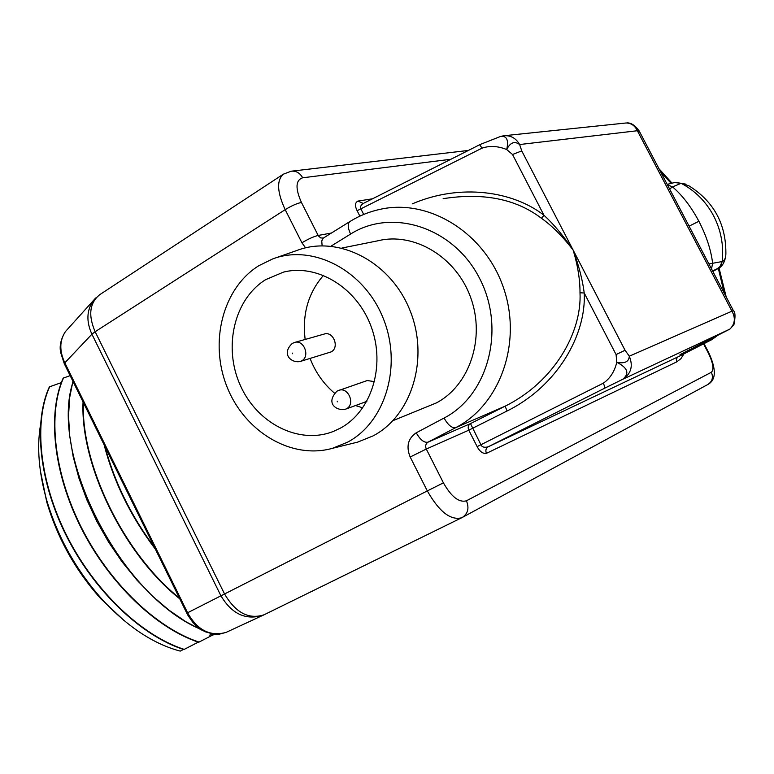 <?xml version="1.0" encoding="UTF-8"?>
<svg xmlns="http://www.w3.org/2000/svg" width="774" height="774" viewBox="0 0 774 774"><rect width="100%" height="100%" fill="white"/><g stroke="black" fill="none" stroke-linecap="round" stroke-linejoin="round"><path stroke-width="1.16" d="M213.285 634.738L198.686 642.265C156.174 628.304 109.182 583.344 81.251 528.158C53.329 472.953 47.272 413.626 63.168 378.157L70.144 375.632M198.289 642.13L183.864 649.57C141.265 635.86 94.36 591.278 66.641 536.401C38.932 481.505 33.176 422.381 49.343 386.894L61.34 382.608M214.717 634.351L213.692 634.874L210.093 633.587M183.477 649.444L180.236 651.108C153.891 644.103 128.252 627.317 103.339 600.73L101.026 598.979C75.639 570.767 57.537 538.423 46.74 501.949L40.316 470.524M450.671 159.299L302.682 177.788C295.591 180.119 295.175 188.334 301.434 202.44C296.897 203.407 291.479 205.816 285.18 209.657C277.131 192.252 276.492 180.439 283.265 174.218L99.517 294.817C89.542 303.127 88.091 315.424 95.154 331.707L224.441 593.755C235.557 612.776 248.793 619.781 264.127 614.759L264.602 614.527M392.95 420.65L436.372 402.915C469.557 385.481 485.559 338.306 470.737 297.68C456.254 256.929 414.235 231.832 378.002 240.772L341.944 248.028M372.265 198.841L358.023 201.066C355.005 202.498 354.705 205.71 357.114 210.712L359.871 216.139M358.023 201.066L363.18 203.427C360.607 205.342 359.891 207.258 361.023 209.193L363.703 214.446M364.032 203.078L479.57 144.796M477.132 446.608L480.925 444.74L470.486 423.61C468.202 425.149 467.631 427.345 468.783 430.189L507.105 410.975L505.103 406.186L455.809 427.596L428.032 442.157C425.671 443.763 425.09 446.056 426.29 449.046L468.783 430.189L477.132 446.608C479.832 451.658 482.937 453.903 486.44 453.341C485.298 450.507 485.878 448.33 488.162 446.821L678.13 356.795L711.906 339.602L677.772 357.007L676.321 359.001L676.621 361.932L680.868 358.73L684.023 353.805M330.982 246.171L350.603 234.058C392.128 207.577 453.767 227.333 479.59 278.379C506.051 329.056 488.152 395.495 444.053 418.047L416.228 432.801C420.243 439.855 424.171 442.97 428.032 442.157L470.486 423.61L505.103 406.186C554.639 381.65 581.971 332.017 580.007 292.766C580.065 279.753 577.781 265.54 573.157 250.108C562.708 236.447 552.152 225.853 541.49 218.316C516.123 198.957 483.334 192.407 443.134 198.676M680.24 354.531L729.95 329.056C735.039 323.871 735.687 317.882 731.904 311.08L637.36 130.729L519.635 144.535C514.536 140.81 510.23 142.474 506.709 149.537C497.953 145.996 489.729 145.541 482.047 148.153L479.638 144.69L500.343 136.534M512.523 154.5L521.753 150.911L519.635 144.535C515.852 138.024 510.463 135.102 503.468 135.789L500.449 136.505C506.757 135.566 508.837 139.91 506.709 149.537L512.523 154.5L543.977 215.269C513.249 191.226 460.482 183.07 412.242 203.881M680.007 354.656L729.863 329.105M605.123 387.977L622.731 379.299C629.726 373.465 627.753 367.795 616.791 362.28C624.734 363.828 628.914 361.797 629.32 356.195C633.316 366.112 631.12 373.813 622.731 379.299L729.921 329.076L733.916 324.703C735.523 316.798 735.339 312.086 733.355 310.577L629.32 356.195L625.044 350.254L616.085 354.579L616.791 362.28C614.575 371.51 610.096 378.467 603.381 383.14L480.925 444.74C481.95 447.111 484.369 447.807 488.162 446.821L605.123 387.977L603.381 383.14M680.394 354.453L711.577 339.767L715.805 336.313M722.171 261.544L722.2 261.535C723.884 245.455 721 230.207 713.58 215.782C705.907 201.501 695.091 190.675 681.13 183.312L672.558 186.892C682.32 195.271 691.095 206.735 698.903 221.287C706.469 236.012 711.045 250.002 712.631 263.286L722.171 261.544L719.83 266.924L712.864 271.5M669.616 189.011L672.558 186.892L667.401 184.793M681.101 183.322L674.638 182.538L667.169 184.347M711.519 268.936L712.631 263.286L708.897 263.924M507.105 410.975C557.967 385.771 586.382 334.3 584.215 292.998C582.638 280.275 578.952 265.975 573.157 250.108C563.172 235.528 553.439 223.909 543.977 215.269L541.49 218.316M616.085 354.579L584.215 292.998L580.007 292.766M733.326 310.519L639.353 131.299L637.36 130.729C634.941 125.688 631.207 123.114 626.147 122.979L503.468 135.789M95.647 297.99L93.354 300.573C86.62 310.297 86.146 321.5 91.913 334.194L220.822 595.603C231.842 614.169 246.035 620.661 263.412 615.098L263.431 615.098M416.228 432.801C407.975 438.452 405.963 446.521 410.181 457.008L427.316 490.919L187.598 612.766C197.447 630.278 210.305 636.809 226.182 632.348L226.492 632.203M154.471 547.334C131.019 515.794 114.523 482.212 105.003 446.598M104.113 444.798C113.71 481.825 130.816 516.664 155.439 549.298M179.365 598.021C123.511 553.178 80.883 464.719 83.379 402.586M83.05 401.909C80.119 464.381 123.289 554 179.781 598.853M214.059 634.69L212.182 634.041M200.437 629.175C119.709 595.351 48.714 453.612 73.104 381.659M72.92 381.292L69.631 397.759L68.538 416.025L69.708 435.752L73.172 456.592L78.909 478.1L86.843 499.84L96.818 521.357L108.65 542.177L122.089 561.866L136.843 580.007L152.613 596.232L169.042 610.212L185.808 621.696L202.556 630.5M199.053 642.081C156.542 628.12 109.54 583.151 81.609 527.955C53.687 472.74 47.611 413.413 63.507 377.944M184.222 649.396C141.623 635.677 94.718 591.084 66.99 536.198C39.281 481.293 33.524 422.169 49.681 386.681M40.412 425.487C36.813 447.507 38.855 472.256 46.546 499.723C57.711 537.408 76.645 571.077 103.339 600.73M124.082 620.564L101.026 598.979M67.648 329.124L65.374 331.64C59.492 340.618 59.308 351.009 64.832 362.832L64.406 363.954M357.752 442.089L373.078 435.897C412.097 415.512 429.676 357.665 409.639 309.542C390.067 261.206 338.093 234.89 297.235 250.35L272.642 258.942C312.648 243.8 363.635 269.894 382.927 317.621C402.683 365.144 385.646 422.178 347.468 442.235L332.472 448.31L357.752 442.089M272.642 258.942L258.739 265.753C222.448 288.441 209.057 342.747 227.179 387.261C244.932 431.931 291.527 459.872 332.472 448.31M265.714 279.627C234.096 299.112 223.067 347.158 240.279 385.288C257.103 423.62 299.277 445.156 333.642 431.312L340.376 428.138C371.375 411.565 385.791 366.092 371.268 326.918C357.075 287.609 317.195 263.402 283.371 272.158L265.714 279.627M323.513 275.331C308.197 292.94 302.073 314.312 305.169 339.457M310.103 358.478C315.473 372.352 323.609 383.914 334.523 393.173M355.479 405.547L362.793 407.85M300.302 361.458L331.185 351.88C339.873 347.449 333.197 330.73 324.083 334.087L294.391 342.514C303.679 339.08 310.548 356.301 301.705 360.829L300.302 361.458C291.711 363.47 280.778 354.308 292.214 343.472L294.391 342.514M374.577 381.64L367.224 380.547L337.464 390.938M410.181 457.008L426.29 449.046L443.415 482.86L427.316 490.919C439.158 511.711 450.613 520.66 461.691 517.758L264.127 614.759M226.056 632.406L218.916 634.293L214.601 634.341L204.704 631.623L196.257 625.885L192.668 622.151L188.082 615.572L186.815 613.192L187.598 612.766L64.832 362.832L91.913 334.194L95.154 331.707L285.18 209.657L301.918 242.784L305.575 247.844M302.682 177.788C299.925 172.912 296.094 170.725 291.208 171.209L468.183 150.466M331.475 233.013L318.153 235.46C313.673 236.554 308.265 238.992 301.918 242.784M301.434 202.44L318.385 235.877L320.707 237.928L323.339 238.073L321.742 240.956L322.129 245.784M357.114 210.712L482.047 148.153M443.415 482.86C451.397 496.879 459.079 502.858 466.432 500.788L711.374 372.265C714.199 369.498 713.164 363.035 708.278 352.896L703.556 343.859M708.278 352.896L708.732 352.673C716.434 369.411 716.163 380.005 707.91 384.455L462.339 517.429C467.999 513.559 469.354 508.015 466.432 500.788M486.44 453.341L676.621 361.932M711.374 372.265C713.483 377.422 712.332 381.485 707.91 384.455M350.603 234.058C347.729 227.875 347.468 223.725 349.829 221.587C359.407 215.636 369.72 211.505 380.798 209.183C429.318 198.579 484.969 233.061 503.526 287.86C522.518 342.505 500.139 404.908 455.809 427.596C452.016 428.361 448.098 425.178 444.053 418.047M660.667 171.934L671.135 183.341M718.349 268.452L724.271 293.259M712.835 271.442L717.295 268.975L712.496 270.794M686.403 221.025L691.801 231.32M698.903 221.287L689.247 226.085M717.372 268.946L720.671 265.859L722.2 261.535C724.803 260.538 726.031 257.471 725.877 252.343C725.76 223.454 713.464 201.298 688.986 185.857L681.13 183.312L674.967 182.461M521.753 150.911L625.044 350.254M209.648 636.615L210.373 633.693M292.649 353.728L292.33 353.099L292.649 353.728M345.494 409.204L346.442 408.769C355.788 404.202 348.126 386.381 338.567 390.435L337.038 391.131C324.741 403.554 337.183 411.342 345.494 409.204L366.847 401.377M337.183 401.174L337.503 401.812L337.183 401.174M283.265 174.218L291.208 171.209M704.011 343.627L708.732 352.673M349.829 221.587L323.339 238.073M711.906 339.602L718.001 335.181M726.196 296.916L719.046 268.007M672.006 183.128L659.013 168.78M725.712 256.001C724.677 262.463 722.113 266.672 718.02 268.646M686.016 184.173L675.518 182.364M627.182 122.892C631.197 122.795 635.193 125.475 639.169 130.932M186.815 613.182L64.31 363.751L60.788 352.915C59.192 346.442 60.72 339.351 65.374 331.649L93.354 300.573L99.517 294.817M226.182 632.348L263.412 615.098M46.546 499.723L46.74 501.949"/></g></svg>
